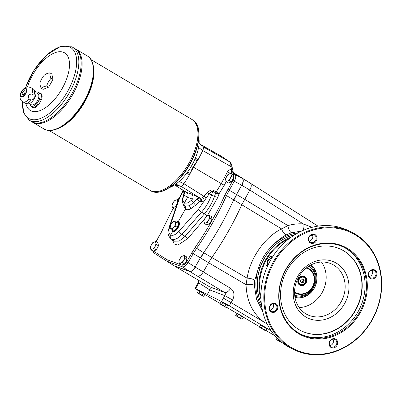<?xml version="1.0" encoding="UTF-8"?>
<svg xmlns="http://www.w3.org/2000/svg" width="401" height="401" viewBox="0 0 401 401"><rect width="100%" height="100%" fill="white"/><g stroke="black" fill="none" stroke-linecap="round" stroke-linejoin="round"><path stroke-width="0.6" d="M37.925 104.2A8.17 3.94 -59.3 0 1 31.97 107.202A8.17 3.94 -59.3 0 1 31.839 107.127L32.586 107.573A8.17 3.94 -59.3 0 0 38.676 104.641L37.925 104.2C37.739 101.909 38.676 100.26 40.732 99.258A8.17 3.94 -59.3 0 0 40.17 93.072L40.922 93.513A8.17 3.94 -59.3 0 1 41.483 99.699L40.732 99.258M31.108 100.155L29.032 98.927C27.739 95.949 28.671 94.3 31.839 93.984A8.17 3.94 -59.3 0 0 31.278 87.799L33.353 89.027A8.17 3.94 -59.3 0 1 33.804 89.398A8.17 3.94 -59.3 0 1 33.915 95.212C34.777 97.929 33.839 99.573 31.108 100.155A8.17 3.94 -59.3 0 1 25.564 103.303A8.17 3.94 -59.3 0 1 25.153 103.157A8.17 3.94 -59.3 0 1 25.017 103.082L22.942 101.854A8.17 3.94 -59.3 0 0 23.078 101.924A8.17 3.94 -59.3 0 0 29.032 98.927M33.915 95.212L31.839 93.984M38.676 104.641L41.483 99.699M21.098 96.972A4.917 2.371 -59.3 0 0 26.586 91.468A4.917 2.371 -59.3 0 0 22.887 89.659A4.917 2.371 -59.3 0 0 21.098 96.972M25.564 103.303L27.639 103.804A7.534 3.634 -59.3 0 0 34.105 98.972A7.534 3.634 -59.3 0 0 35.243 90.982L33.804 89.398M21.413 96.415A4.276 2.06 -59.3 0 0 25.338 93.679A4.276 2.06 -59.3 0 0 25.704 89.022A4.276 2.06 -59.3 0 0 21.749 91.649A4.276 2.06 -59.3 0 0 21.343 96.38A4.276 2.06 -59.3 0 0 21.413 96.415A4.276 2.06 -59.3 0 1 21.844 91.704A4.276 2.06 -59.3 0 1 25.754 89.052M169.422 187.583A33.514 16.16 -59.3 0 0 198.901 137.869M309.958 265.482A17.398 15.233 -63.9 0 1 313.998 286.615A17.398 15.233 -63.9 0 1 294.825 296.374M260.966 299.141A47.243 41.358 -63.9 0 1 291.387 237.031M311.722 234.76A47.243 41.358 -63.9 0 1 312.484 234.886M295.056 234.61A47.243 41.358 116.1 0 0 261.302 303.522M300.88 282.199L302.048 282.134L303.141 280.214L302.534 278.986M299.813 284.981A4.787 4.19 -63.9 0 1 298.489 278.83A4.787 4.19 -63.9 0 1 304.284 276.52A4.787 4.19 -63.9 0 1 304.539 276.66A4.787 4.19 -63.9 0 1 305.863 282.815A4.787 4.19 -63.9 0 1 300.068 285.121A4.787 4.19 -63.9 0 1 299.813 284.981M299.803 285.191A4.977 4.361 -63.9 0 1 300.239 276.77A4.977 4.361 -63.9 0 1 306.74 280.625A4.977 4.361 -63.9 0 1 299.803 285.191M299.326 284.64A4.787 4.19 116.1 0 0 300.705 284.685M304.329 277.286A4.787 4.19 116.1 0 0 303.447 276.229M303.958 230.054A6.065 3.108 94 0 1 303.236 223.908L312.108 227.327M196.831 285.161L198.234 282.69L198.836 282.921L198.876 280.464M198.56 290.785L194.936 288.494L196.826 285.166L197.427 285.397L198.836 282.921L209.883 289.953C210.52 288.575 210.319 287.467 209.272 286.63L224.49 292.424C225.482 293.211 225.603 294.289 224.846 295.662L232.605 299.993C234.886 295.056 234.219 291.181 230.595 288.364L203.322 271.918C201.327 275.066 199.342 276.449 197.382 276.073L224.49 292.424A6.386 3.459 -58.9 0 0 230.595 288.364M242.981 179.142L242.415 178.52A6.386 3.078 120.7 0 1 242.981 179.142C243.638 180.671 243.277 182.736 241.893 185.342A6.386 3.078 120.7 0 1 241.888 185.342L249.828 190.049C251.547 186.756 251.713 184.48 250.334 183.212L233.407 172.641M301.482 231.146L291.457 232.75A6.065 2.601 73.9 0 1 287.893 225.603C293.036 224.129 298.154 223.563 303.236 223.908L249.833 190.044L241.848 204.67A159.598 76.942 -59.3 0 1 211.813 257.542L208.555 262.705L200.615 257.998A31.92 15.388 120.7 0 1 200.62 257.993L200.38 257.848L203.633 252.695A159.598 76.942 -59.3 0 0 233.668 199.823L241.653 185.197C243.337 181.899 243.512 179.623 242.174 178.375L233.547 172.921M208.555 262.705L203.322 271.918L195.142 267.071L200.375 257.853L193.242 253.602L188.144 262.58L195.142 267.071C193.162 270.224 191.237 271.642 189.372 271.322L174.094 265.773L160.51 257.181M261.818 307.226A48.095 42.105 116.1 0 1 258.785 267.141L260.048 267.602C263.141 258.951 268.028 251.542 274.71 245.372L273.763 244.435C266.865 250.64 261.873 258.209 258.785 267.141L254.74 280.384L254.319 285.271A6.065 1.729 179.3 0 0 246.059 284.69L247.111 278.189C250.064 258.269 264.725 236.916 281.602 228.916L287.893 225.603L244.595 199.262L229.252 190.214L226.5 195.628A1.278 0.256 -155.8 0 0 224.906 195.026A157.994 76.17 120.7 0 1 195.147 247.412L186.66 261.758C185.077 264.279 183.538 265.417 182.044 265.156L181.813 265.076M274.71 245.372A47.092 41.228 -63.9 0 1 295.091 234.59M261.307 303.562A47.092 41.228 -63.9 0 1 260.048 267.602M298.299 232.745A48.095 42.105 116.1 0 0 273.763 244.435C277.718 240.415 281.923 237.202 286.379 234.796A6.065 3.048 62.5 0 1 281.602 228.916L233.908 199.969A31.92 15.388 120.7 0 1 233.908 199.959L226.5 195.628A159.272 76.786 -59.3 0 1 196.5 248.44L193.242 253.602L191.758 252.78M254.74 280.384A6.065 2.261 10 0 0 247.111 278.189L203.873 252.836A31.92 15.388 120.7 0 0 203.868 252.841L195.147 247.412M254.319 285.271L256.525 299.211L262.58 311.046M291.457 232.75L286.379 234.796M209.217 286.6L174.335 265.918L190.485 271.547A6.386 3.078 120.7 0 1 189.608 271.467L197.382 276.073M179.483 263.793L179.046 262.234A4.15 2 120.7 0 1 179.919 258.67A4.15 2 120.7 0 1 182.595 255.988A4.15 2 120.7 0 1 184.395 256.871A4.15 2 120.7 0 1 183.523 260.434A4.15 2 120.7 0 1 180.846 263.116L179.483 263.793L181.713 265.116L184.696 263.918L187.061 259.753L186.445 256.79L184.214 255.467L184.836 258.429L187.061 259.753M184.696 263.918L182.47 262.595L180.846 263.116A4.15 2 120.7 0 1 179.046 262.234L178.866 260.83L181.232 256.665L184.214 255.467M182.47 262.595L184.836 258.429M172.605 207.949L172.164 206.39A4.15 2 120.7 0 1 173.042 202.826L174.35 200.821L175.713 200.144A4.15 2 120.7 0 1 177.518 201.026A4.15 2 120.7 0 1 176.64 204.59A4.15 2 120.7 0 1 173.969 207.272L172.605 207.949L174.831 209.272L175.372 209.051M176.064 207.031L175.588 206.751L173.969 207.272A4.15 2 120.7 0 1 172.164 206.39L171.989 204.986L173.042 202.826A4.15 2 120.7 0 1 175.713 200.144L177.337 199.623L178.38 200.244M175.588 206.751L177.222 203.643M150.946 249.818L150.51 248.259A4.15 2 120.7 0 1 151.383 244.695A4.15 2 120.7 0 1 154.054 242.014A4.15 2 120.7 0 1 155.859 242.896A4.15 2 120.7 0 1 154.981 246.46A4.15 2 120.7 0 1 152.31 249.141L150.946 249.818L153.172 251.136L156.159 249.938L158.525 245.773L157.904 242.811L155.678 241.487L156.295 244.455L158.525 245.773M156.159 249.938L153.929 248.615L152.31 249.141A4.15 2 120.7 0 1 150.51 248.259L150.33 246.851L152.696 242.69L155.678 241.487M153.929 248.615L156.295 244.455M204.47 223.557L204.029 221.999A4.15 2 120.7 0 1 204.901 218.435A4.15 2 120.7 0 1 207.578 215.753A4.15 2 120.7 0 1 209.377 216.635A4.15 2 120.7 0 1 208.505 220.199A4.15 2 120.7 0 1 205.828 222.881L204.47 223.557L206.695 224.876L209.678 223.678L212.044 219.512L211.427 216.55L209.197 215.232L209.818 218.194L212.044 219.512M209.678 223.678L207.452 222.36L205.828 222.881A4.15 2 120.7 0 1 204.029 221.999L203.848 220.595L206.214 216.43L209.197 215.232M207.452 222.36L209.818 218.194M226.124 181.688L225.688 180.129A4.15 2 120.7 0 1 226.56 176.565A4.15 2 120.7 0 1 229.237 173.884A4.15 2 120.7 0 1 231.036 174.766A4.15 2 120.7 0 1 230.164 178.33A4.15 2 120.7 0 1 227.487 181.011L226.124 181.688L228.354 183.011L231.337 181.813L233.703 177.648L233.086 174.686L230.856 173.362L231.477 176.325L233.703 177.648M231.337 181.813L229.111 180.49L227.487 181.011A4.15 2 120.7 0 1 225.688 180.129L225.507 178.726L227.873 174.56L230.856 173.362M229.111 180.49L231.477 176.325M224.831 306.379L225.573 307.141L220.41 304.158L224.831 306.379L225.933 304.444L222.73 302.625L221.126 301.843L220.029 303.778L220.41 304.158M222.73 302.625L221.628 304.565L225.913 307.286M225.933 304.444L227.537 305.477L226.44 307.417L225.573 307.141M221.628 304.565L220.029 303.778M281.161 342.003L281.898 342.76L276.735 339.782L281.216 341.898M278.399 339.401L277.953 340.188L281.898 342.76M282.615 343.005L282.239 342.91M277.953 340.188L276.354 339.401L277.091 338.108M202.114 295.251L202.856 296.008L197.688 293.031L202.114 295.251L203.212 293.316L200.009 291.497L198.41 290.715L197.307 292.65L197.688 293.031M200.009 291.497L198.906 293.432L203.197 296.159M203.212 293.316L204.821 294.349L203.718 296.289L202.856 296.008M198.906 293.432L197.307 292.65M240.53 318.083L241.267 318.845L236.104 315.863L240.53 318.083L241.628 316.148L238.425 314.329L236.826 313.547L235.723 315.482L236.104 315.863M238.425 314.329L237.322 316.269L241.608 318.99M241.628 316.148L243.237 317.181L242.134 319.121L241.267 318.845M237.322 316.269L235.723 315.482M264.354 329.757L265.096 330.514L259.933 327.537L264.354 329.757L265.457 327.817L262.249 326.003L260.65 325.216L259.552 327.156L259.933 327.537M262.249 326.003L261.151 327.938L265.437 330.665M265.457 327.817L267.061 328.855L265.963 330.79L265.096 330.514M261.151 327.938L259.552 327.156M207.357 294.394L221.547 301.467L224.846 295.662L209.883 289.953L207.357 294.394L195.538 288.725L197.427 285.397M250.334 183.212L318.013 226.134L250.334 183.212L233.542 172.906L242.415 178.52L234.871 174.42A1.278 1.118 122.3 0 0 233.282 174.961C234.354 175.959 234.214 177.778 232.866 180.42L224.906 195.026M195.412 158.009L197.934 160.004L197.167 161.147A19.443 9.373 -59.3 0 0 196.806 161.578A19.443 9.373 -59.3 0 0 190.355 172.941A19.443 9.373 -59.3 0 0 190.169 173.458L189.593 174.691L186.58 173.387M196.806 161.578L190.355 172.941M374.95 270.109A4.787 4.19 116.1 0 0 368.278 274.5A4.787 4.19 116.1 0 0 374.529 278.204A4.787 4.19 116.1 0 0 374.95 270.109M374.359 270.53A4.15 3.634 116.1 0 0 374.133 270.409A4.15 3.634 116.1 0 0 369.045 272.535A4.15 3.634 116.1 0 0 370.484 277.858A4.15 3.634 116.1 0 0 375.506 275.863A4.15 3.634 116.1 0 0 374.359 270.53M290.459 347.767A65.433 57.288 -63.9 0 1 272.354 263.668A65.433 57.288 -63.9 0 1 351.547 232.139A65.433 57.288 -63.9 0 1 355.065 234.044A65.433 57.288 -63.9 0 1 373.171 318.138A65.433 57.288 -63.9 0 1 293.978 349.667A65.433 57.288 -63.9 0 1 290.459 347.767M355.025 234.73A64.797 56.726 116.1 0 0 274.209 262.089A64.797 56.726 116.1 0 0 291.051 347.346A64.797 56.726 116.1 0 0 371.872 319.993A64.797 56.726 116.1 0 0 355.025 234.73M315.076 234.61A4.787 4.19 116.1 0 0 308.404 239.001A4.787 4.19 116.1 0 0 314.655 242.705A4.787 4.19 116.1 0 0 315.076 234.61M314.484 235.031A4.15 3.634 116.1 0 0 314.264 234.911A4.15 3.634 116.1 0 0 309.176 237.036A4.15 3.634 116.1 0 0 310.61 242.364A4.15 3.634 116.1 0 0 315.632 240.364A4.15 3.634 116.1 0 0 314.484 235.031M329.858 345.567A4.15 3.634 116.1 0 0 332.995 339.156M269.983 310.068A4.15 3.634 116.1 0 0 273.126 303.657M309.201 241.026A4.15 3.634 116.1 0 0 312.344 234.615M369.075 276.525A4.15 3.634 116.1 0 0 372.218 270.114M267.938 265.256A5.108 4.471 -63.9 0 1 267.612 263.161L267.673 260.239L266.154 259.497L265.858 265.251L267.492 266.219M265.858 265.251L267.372 265.993L267.612 263.161A5.108 4.471 -63.9 0 1 270.134 258.725A5.108 4.471 -63.9 0 1 271.863 258.008M267.673 260.239L272.414 257.116L270.901 256.374L266.154 259.497M301.301 330.865A45.323 39.679 116.1 0 0 356.058 308.875A45.323 39.679 116.1 0 0 343.477 250.7A45.323 39.679 116.1 0 0 341.176 249.452M336.384 263.186A30.962 27.108 116.1 0 0 293.251 291.562A30.962 27.108 116.1 0 0 333.667 315.522A30.962 27.108 116.1 0 0 336.384 263.186M333.717 265.071A28.09 24.591 116.1 0 0 332.208 264.254A28.09 24.591 116.1 0 0 297.768 278.665A28.09 24.591 116.1 0 0 307.497 314.705A28.09 24.591 116.1 0 0 341.492 301.171A28.09 24.591 116.1 0 0 333.717 265.071M300.73 334.128A48.516 42.476 116.1 0 0 358.96 310.028A48.516 42.476 116.1 0 0 345.326 248.064A48.516 42.476 116.1 0 0 343.406 247.001M343.752 250.841A45.323 39.679 116.1 0 0 341.316 249.522A45.323 39.679 116.1 0 0 285.743 272.77A45.323 39.679 116.1 0 0 301.437 330.93A45.323 39.679 116.1 0 0 356.294 309.091A45.323 39.679 116.1 0 0 343.752 250.841M351.547 232.139L348.639 230.715A65.433 57.288 116.1 0 0 268.409 264.279A65.433 57.288 116.1 0 0 291.071 348.243L293.978 349.667M312.71 235.507A46.732 40.912 116.1 0 0 310.77 235.217M289.196 238.655A46.732 40.912 116.1 0 0 266.896 259.011M266.109 260.389A46.732 40.912 116.1 0 0 260.901 296.414M346.715 248.745A48.516 42.476 116.1 0 0 344.103 247.332A48.516 42.476 116.1 0 0 284.62 272.219A48.516 42.476 116.1 0 0 301.422 334.474A48.516 42.476 116.1 0 0 360.138 311.101A48.516 42.476 116.1 0 0 346.715 248.745M275.858 303.652A4.787 4.19 116.1 0 0 269.186 308.038A4.787 4.19 116.1 0 0 275.437 311.742A4.787 4.19 116.1 0 0 275.858 303.652M275.266 304.068A4.15 3.634 116.1 0 0 275.041 303.948A4.15 3.634 116.1 0 0 269.953 306.078A4.15 3.634 116.1 0 0 271.392 311.402A4.15 3.634 116.1 0 0 276.414 309.402A4.15 3.634 116.1 0 0 275.266 304.068M347.306 248.324A49.158 43.032 116.1 0 0 278.825 293.377A49.158 43.032 116.1 0 0 342.985 331.421A49.158 43.032 116.1 0 0 347.306 248.324M335.727 339.151A4.787 4.19 116.1 0 0 329.061 343.537A4.787 4.19 116.1 0 0 335.306 347.241A4.787 4.19 116.1 0 0 335.727 339.151M335.136 339.567A4.15 3.634 116.1 0 0 334.915 339.447A4.15 3.634 116.1 0 0 329.828 341.577A4.15 3.634 116.1 0 0 331.261 346.9A4.15 3.634 116.1 0 0 336.284 344.9A4.15 3.634 116.1 0 0 335.136 339.567M321.522 262.053A28.09 24.591 -63.9 0 1 322.96 291.001A28.09 24.591 -63.9 0 1 299.206 307.607M169.979 228.139L171.016 224.044L174.014 221.041L178.39 223.347L176.109 221.999L175.513 223.999L175.147 226.064L177.427 227.417L178.395 223.352M175.147 226.064L173.463 227.603A4.15 2 120.7 0 1 170.881 228.64L174.295 230.56L170.881 228.64A4.15 2 120.7 0 1 170.345 226.074A4.15 2 120.7 0 1 172.395 222.47A4.15 2 120.7 0 1 174.976 221.427A4.15 2 120.7 0 1 175.513 223.999A4.15 2 120.7 0 1 173.463 227.603L172.089 229.177L174.375 230.53L177.427 227.417M172.084 229.532A5.318 2.566 -59.3 0 0 172.094 229.703L172.074 229.452A4.997 2.411 -59.3 0 0 172.866 230.806A4.997 2.411 -59.3 0 0 178.069 226.37A4.997 2.411 -59.3 0 0 176.395 222.164L176.625 222.064A5.318 2.566 -59.3 0 0 176.47 222.134M172.275 229.572L169.994 228.219M172.094 229.703A5.318 2.566 -59.3 0 0 172.861 231.182A5.318 2.566 -59.3 0 0 172.951 231.227A5.318 2.566 -59.3 0 0 177.833 227.823A5.318 2.566 -59.3 0 0 178.285 222.029A5.318 2.566 -59.3 0 0 176.625 222.064M186.43 260.861A3.639 1.754 120.7 0 1 185.302 262.85M177.337 199.623L177.773 202.024M157.894 246.886A3.639 1.754 120.7 0 1 156.761 248.876M211.412 220.625A3.639 1.754 120.7 0 1 210.284 222.615M199.071 143.543L202.981 146.4A146.741 70.746 -59.3 0 0 200.55 144.435L199.086 143.357M202.981 146.4C203.708 147.212 203.628 148.596 202.751 150.545L198.294 147.272M197.934 160.004A146.741 70.746 -59.3 0 0 202.751 150.545M233.071 178.756A3.639 1.754 120.7 0 1 231.943 180.746M178.44 222.124A5.318 2.566 120.7 0 1 178.525 222.174A5.318 2.566 120.7 0 1 179.021 225.793M176.104 230.41A5.318 2.566 120.7 0 1 173.192 231.367A5.318 2.566 120.7 0 1 173.102 231.322A5.318 2.566 120.7 0 1 172.986 231.242M160.525 257.191L153.824 252.846A1.278 1.118 -57.7 0 1 153.553 251.201L153.367 251.056M230.465 173.473L227.497 171.743L221.267 183.628L224.269 185.292L219.081 193.748A2.551 0.867 -160.8 0 1 215.713 192.901L212.771 191.192L211.543 194.856L209.127 193.949C210.811 191.753 212.024 190.836 212.771 191.192A2.551 1.193 120.1 0 1 213.232 190.224C211.898 189.543 210.039 190.219 207.653 192.254L209.127 193.949L204.37 200.7A2.551 1.328 52 0 0 202.475 197.773L200.495 198.33L191.467 194.069L186.585 192.41L174.57 184.956M222.179 302.103L226.776 304.715M276.735 339.782L276.354 339.401M199.457 290.971L204.054 293.582M237.873 313.808L242.47 316.419M261.703 325.477L266.299 328.088M160.54 257.201L174.335 265.918L189.608 271.467M271.086 330.75L229.307 305.798L232.605 299.993M221.547 301.467L229.307 305.798M194.936 288.494L195.538 288.725M204.766 294.444L220.179 303.517M226.53 307.256L237.648 313.808M242.545 316.69L259.743 326.82M266.094 330.559L274.936 335.767M223.437 298.138L267.136 323.933M207.237 215.898L217.828 197.347L219.081 193.748L216.174 191.929L221.267 183.628L193.778 167.357M221.883 156.565L200.716 144.56M202.741 150.565L230.851 166.51C230.951 164.209 230.595 162.691 229.788 161.944A1.915 1.659 -55.8 0 1 229.888 162.009L221.783 156.495M202.475 197.773L207.653 192.254M183.483 196.33L182.991 196.776L183.889 193.688L183.483 196.33C182.57 199.743 182.896 201.909 184.455 202.826L187.528 197.417C188.47 195.397 188.194 193.758 186.706 192.485L186.585 192.41M182.991 196.776L182.42 199.773C182.771 200.826 181.162 201.377 184.425 205.728L184.871 206.014C183.979 205.152 183.838 204.089 184.455 202.826L184.455 202.821C186.37 203.703 188.676 202.836 191.372 200.219L192.475 199.096L196.981 199.081A3.83 1.398 120.9 0 1 199.056 197.783M171.813 229.302L172.641 231.542C175.833 233.442 181.753 223.257 178.415 221.608L176.129 222.009M172.641 231.542L170.671 235.011C173.047 235.933 175.813 234.7 178.961 231.302L198.54 209.101L204.37 200.7L201.167 201.683A2.551 2.18 108.8 0 0 200.495 198.33L180.901 186.234M201.167 201.683L199.954 201.272L199.132 201.623L195.568 205.252L190.455 208.971C188.45 209.838 186.741 209.923 185.322 209.222L178.315 221.552M184.876 206.019C185.793 206.891 185.944 207.959 185.322 209.222L183.162 204.189M170.921 238.876C166.405 233.783 168.345 231.322 169.172 227.222A3.193 1.188 18.9 0 1 169.738 226.806C168.37 231.171 168.681 233.908 170.671 235.006C169.889 236.705 170.129 238.084 171.397 239.141L174.3 241.171L179.172 241.121L185.112 236.329L204.38 213.933C208.826 208.68 212.184 202.871 214.46 196.5L215.713 192.901A2.551 1.193 120.1 0 1 216.174 191.929L213.232 190.224M217.828 197.347L214.46 196.5L211.543 194.856C209.337 201.247 205.999 207.011 201.528 212.154L181.949 234.359C177.954 238.67 174.435 240.264 171.397 239.141M190.455 208.971A2.551 1.784 66.3 0 0 189.207 205.833L193.422 202.705L189.207 205.833L184.871 206.014M241.893 185.342L234.349 181.242C236.019 177.934 236.189 175.658 234.871 174.42L231.828 172.53A2.551 1.218 107.6 0 1 231.577 169.793L233.262 172.184L231.848 165.824C230.791 162.084 230.715 163.092 229.888 162.009M189.613 271.467L182.375 266.83C184.219 267.141 186.144 265.723 188.144 262.58L186.66 261.758M230.786 173.382L231.828 172.53M181.372 264.911L166.951 259.678L167.247 261.337L182.375 266.83A1.278 1.113 -70 0 1 182.044 265.156M227.497 171.743C228.52 170.054 229.883 169.402 231.577 169.793L230.851 166.51A1.915 0.501 -12.5 0 0 231.848 165.824M199.132 201.623A2.551 0.942 44.5 0 0 197.076 199.137L199.282 197.919A2.551 2.18 108.8 0 1 199.954 201.272M183.833 190.706A3.83 3.419 124.6 0 1 183.894 194.916L187.528 197.417L192.475 199.096A3.83 3.268 108.8 0 0 191.467 194.069M234.124 173.593L231.989 172.595A2.551 1.383 118.2 0 1 231.838 170.094M206.505 197.914L183.904 183.723A146.741 70.746 -59.3 0 0 189.593 174.691M172.726 231.577A5.744 2.772 120.7 0 1 172.044 229.437M176.365 222.149A5.744 2.772 120.7 0 1 178.58 221.723M178.405 223.427L176.109 221.994M178.931 181.362L183.904 183.723C182.666 185.498 181.483 186.335 180.345 186.239L175.849 184.089M175.232 184.851L174.941 184.716L175.232 184.851A146.741 70.746 -59.3 0 0 180.345 186.239M187.457 172.214L190.169 173.458M197.167 161.147L194.831 159.382M178.27 182.209L176.375 183.703M198.986 144.56L198.866 145.588M29.383 103.593L31.418 104.801A6.386 3.078 -59.3 0 0 31.519 104.856A6.386 3.078 -59.3 0 0 37.383 100.771A6.386 3.078 -59.3 0 0 37.93 93.819L35.895 92.611M22.516 94.696A2.236 1.078 -59.3 0 0 24.566 93.268A2.236 1.078 -59.3 0 0 24.762 90.837A2.236 1.078 -59.3 0 0 22.692 92.205A2.236 1.078 -59.3 0 0 22.481 94.676A2.236 1.078 -59.3 0 0 22.516 94.696M24.762 90.837A2.236 1.078 -59.3 0 0 22.697 92.21A2.236 1.078 -59.3 0 0 22.481 94.681M41.178 88.225A17.554 7.173 -135.1 0 1 40.035 82.756A17.554 15.368 -63.9 0 1 44.401 75.067A17.554 8.195 13.8 0 1 49.909 72.852A17.554 7.173 44.9 0 0 51.052 78.325A17.554 15.368 116.1 0 0 46.686 86.014A17.554 8.195 -166.2 0 0 41.178 88.225L43.102 89.368L48.611 87.152L52.977 79.468L51.834 73.995L49.909 72.852M71.889 46.842A42.451 20.466 120.7 0 1 72.581 47.218A42.451 20.466 120.7 0 1 68.952 93.468A42.451 20.466 120.7 0 1 29.975 120.626A42.451 20.466 120.7 0 1 29.283 120.25L31.589 121.623A42.451 20.466 -59.3 0 0 32.286 121.994A42.451 20.466 -59.3 0 1 31.594 121.623L32.551 122.19A42.451 20.466 -59.3 0 0 33.248 122.566A42.451 20.466 -59.3 0 0 72.22 95.408A42.451 20.466 -59.3 0 0 75.854 49.158L87.162 55.859A42.451 20.466 120.7 0 1 83.528 102.11A42.451 20.466 120.7 0 1 44.551 129.267A42.451 20.466 120.7 0 1 43.859 128.896C53.178 134.761 70.19 123.984 81.568 106.235C94.751 86.501 98.06 61.779 87.162 55.859M45.814 121.904A42.446 20.466 -59.3 0 0 81.964 60.927M43.859 128.896L32.551 122.19A42.451 20.466 -59.3 0 0 33.243 122.566A42.451 20.466 -59.3 0 0 72.215 95.403A42.451 20.466 -59.3 0 0 75.849 49.153L74.897 48.591A42.451 20.466 -59.3 0 1 71.263 94.842A42.451 20.466 -59.3 0 1 32.291 121.999A42.451 20.466 -59.3 0 0 71.258 94.836A42.451 20.466 -59.3 0 0 74.892 48.586L71.789 46.787L60.01 46.671L46.696 55.067L34.331 69.799L25.564 87.578M44.857 121.338A42.446 20.466 -59.3 0 0 81.007 60.361M25.875 103.378A33.514 16.16 -59.3 0 0 30.922 110.806A33.514 16.16 -59.3 0 0 64.18 84.681A33.514 16.16 -59.3 0 0 59.358 51.719A33.514 16.16 -59.3 0 0 27.448 87.032M48.947 130.425L149.874 190.264A41.178 19.849 -59.3 0 0 150.545 190.63A41.178 19.849 -59.3 0 0 188.35 164.29A41.178 19.849 -59.3 0 0 191.873 119.428L192.766 119.959A41.178 19.849 120.7 0 1 189.242 164.816A41.178 19.849 120.7 0 1 151.438 191.157A41.178 19.849 120.7 0 1 150.766 190.796C159.979 196.726 177.673 184.951 188.67 166.425C200.375 147.598 202.69 125.323 192.766 119.959M162.736 189.989A41.168 19.849 -59.3 0 0 197.798 130.846M150.766 190.796L149.874 190.264A41.178 19.849 -59.3 0 0 150.54 190.625A41.178 19.849 -59.3 0 0 188.345 164.285A41.178 19.849 -59.3 0 0 191.868 119.428L90.947 59.589M46.686 86.014L48.611 87.152M51.052 78.325L52.977 79.468M310.87 264.981A18.356 16.07 -63.9 0 1 314.153 288.113A18.356 16.07 -63.9 0 1 294.991 297.402M310.905 264.966A18.356 16.07 -63.9 0 1 314.289 288.179A18.356 16.07 -63.9 0 1 295.001 297.437M301.362 279.046L300.269 280.966L301.166 282.785L303.156 282.68L304.249 280.755L303.351 278.941L301.362 279.046M302.048 282.134L303.156 282.68M303.141 280.214L304.249 280.755M298.454 283.597A4.15 3.634 116.1 0 0 298.77 283.773L300.294 284.52C301.702 285.442 303.367 284.825 305.286 282.665C306.379 280.234 305.933 278.369 303.948 277.066A4.15 3.634 -63.9 0 1 305.246 282.65A4.15 3.634 -63.9 0 1 300.294 284.52A4.15 3.634 -63.9 0 1 298.86 279.196A4.15 3.634 -63.9 0 1 303.948 277.066L302.424 276.319A4.15 3.634 116.1 0 0 302.088 276.179M30.255 104.115A7.534 3.634 -59.3 0 0 31.453 106.15A7.534 3.634 -59.3 0 0 39.288 99.468A7.534 3.634 -59.3 0 0 36.767 93.132M308.96 266.084A16.296 14.266 -63.9 0 1 313.407 286.324A16.296 14.266 -63.9 0 1 294.69 295.216M294.55 292.725L295.803 293.337A14.045 12.296 -63.9 0 1 295.051 292.93A14.045 12.296 -63.9 0 1 294.55 292.615M306.82 267.567A14.045 12.296 -63.9 0 1 308.158 268.114C313.216 271.006 315.311 275.662 314.449 282.083C313.562 286.429 311.331 289.833 307.757 292.284C303.752 294.77 299.768 295.121 295.803 293.337M306.153 268.089A13.408 11.734 -63.9 0 1 313.111 285.342A13.408 11.734 -63.9 0 1 295.642 292.509A13.408 11.734 -63.9 0 1 294.555 291.768M208.56 262.7L246.059 284.69C246.575 300.595 252.349 312.93 263.392 321.692M190.485 271.547C192.214 271.191 193.848 269.743 195.382 267.211M236.655 194.56A31.92 15.388 120.7 0 1 236.655 194.555L233.908 199.959M186.355 261.001A3.704 1.784 120.7 0 1 185.382 262.705M157.814 247.021A3.704 1.784 120.7 0 1 156.846 248.73M211.337 220.761A3.704 1.784 120.7 0 1 210.365 222.47M232.996 178.896A3.704 1.784 120.7 0 1 232.024 180.605M221.893 302.199L226.836 305.006L224.51 303.356L221.843 302.229M199.177 291.071L204.114 293.878L201.788 292.224L199.127 291.101M237.593 313.908L242.53 316.71L240.204 315.061L237.537 313.933M261.417 325.577L266.359 328.384L264.028 326.73L261.367 325.607M200.62 257.993L203.868 252.841M232.866 180.42L234.349 181.242L229.252 190.214L227.768 189.392M203.337 146.941L229.788 161.944L221.683 156.43M156.074 241.723L161.728 231.187A1.278 0.256 24.2 0 1 161.929 231.141A157.994 76.17 120.7 0 1 173.297 208.36M178.034 200.034A157.994 76.17 120.7 0 1 179.122 198.194M161.929 231.141L156.21 241.803M166.951 259.678L153.553 251.201M224.269 185.292L226.149 181.703M204.625 218.936L187.543 238.795L177.783 245.141L174.209 243.953L172.52 239.963M183.447 190.58L183.994 193.217M183.553 189.984L179.031 199.583L169.738 226.806M195.568 205.252L193.518 202.766L197.076 199.137L193.422 202.705L191.372 200.219M198.54 209.101A3.193 0.942 -138.6 0 0 201.528 212.154L204.38 213.933A2.551 0.772 40.7 0 1 206.695 216.159M178.961 231.302A3.193 0.942 -138.6 0 0 181.949 234.359L185.112 236.329A2.551 0.772 40.7 0 1 187.543 238.795M169.172 227.222L178.465 199.999A3.193 1.188 18.9 0 1 179.031 199.583M175.082 226.174L177.367 227.527M197.543 126.079A40.802 19.674 120.7 0 1 189.122 165.668A40.802 19.674 120.7 0 1 158.43 192.049M56.285 129.227A41.178 19.849 -59.3 0 0 83.944 103.308A41.178 19.849 -59.3 0 0 93.418 66.606M52.857 129.989A41.814 20.16 -59.3 0 0 83.528 103.062A41.814 20.16 -59.3 0 0 92.441 63.233M22.581 101.623A41.193 19.86 -59.3 0 0 29.243 118.726A41.193 19.86 -59.3 0 0 67.453 91.689A41.193 19.86 -59.3 0 0 69.914 47.133A41.193 19.86 -59.3 0 0 25.609 87.558M305.146 282.575A3.83 3.353 -63.9 0 1 299.176 282.89A3.83 3.353 -63.9 0 1 302.454 277.121A3.83 3.353 -63.9 0 1 305.146 282.575M31.839 107.127L30.692 105.899L30.21 104.085M36.722 93.102L38.556 92.656L40.17 93.072M22.942 101.854C19.654 100.225 19.168 96.741 21.489 91.398C25.484 85.874 28.175 86.636 31.278 87.799M306.905 267.497L308.158 268.114M198.234 282.69L198.575 280.289M186.46 260.815L185.272 262.901M157.919 246.836L156.736 248.921M211.442 220.575L210.259 222.66M233.101 178.711L231.913 180.796M221.989 302.033L226.931 304.84M199.272 290.905L204.209 293.712M237.683 313.737L242.625 316.544M261.512 325.411L266.454 328.218M152.575 250.78L153.809 252.836M161.728 231.187L173.162 208.279M177.894 199.954L179.488 197.277M183.021 190.199L178.465 199.999M183.312 190.38L183.738 191.137L183.889 193.688M233.262 172.184L234.189 173.638M29.283 120.25L23.654 112.947L22.486 101.553"/></g></svg>
